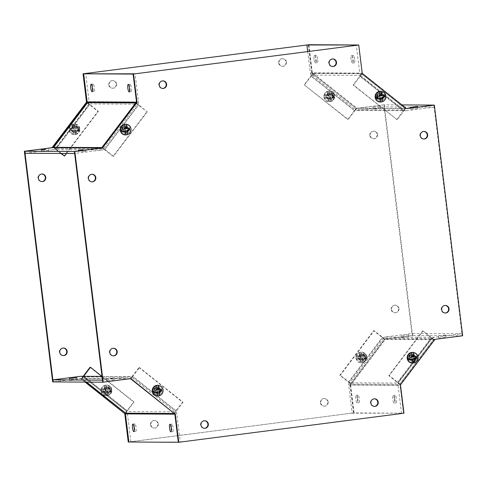 <?xml version="1.0" encoding="UTF-8"?>
<svg xmlns="http://www.w3.org/2000/svg" width="487" height="487" viewBox="0 0 487 487"><rect width="100%" height="100%" fill="white"/><g stroke="black" fill="none" stroke-linecap="round" stroke-linejoin="round"><path stroke-width="0.37" stroke-dasharray="2.44 1.83" d="M120.782 130.139C119.802 124.234 129.292 123.01 129.767 128.982C130.747 134.881 121.257 136.11 120.782 130.139M127.904 129.219A2.709 2.648 -89.7 0 1 125.262 132.269A2.709 2.648 -89.7 0 1 122.651 129.901A2.709 2.648 -89.7 0 1 125.293 126.845A2.709 2.648 -89.7 0 1 127.904 129.219M120.904 129.889A2.709 2.648 90.3 0 0 123.515 132.263A2.709 2.648 90.3 0 0 126.157 129.207A2.709 2.648 90.3 0 0 123.546 126.839A2.709 2.648 90.3 0 0 120.904 129.889M121.549 129.779A1.857 1.814 90.3 0 0 123.57 131.387A1.857 1.814 90.3 0 0 125.141 129.317A1.857 1.814 90.3 0 0 123.12 127.71A1.857 1.814 90.3 0 0 121.549 129.779M124.422 124.465L124.982 128.988L125.445 128.988M125.189 130.686L125.701 134.875M124.982 128.988L122.389 129.426L122.663 131.119L123.083 131.046M129.104 128.367L126.632 128.708M129.53 128.288L129.092 128.288M122.389 129.426L122.827 129.432M123.095 131.119L122.663 131.119M407.729 358.304C406.742 352.399 416.233 351.176 416.714 357.141C417.694 363.046 408.203 364.27 407.729 358.304M414.845 357.385A2.709 2.648 -89.7 0 1 412.203 360.435A2.709 2.648 -89.7 0 1 409.591 358.061A2.709 2.648 -89.7 0 1 412.233 355.011A2.709 2.648 -89.7 0 1 414.845 357.385M407.844 358.055A2.709 2.648 90.3 0 0 410.456 360.423A2.709 2.648 90.3 0 0 413.098 357.373A2.709 2.648 90.3 0 0 410.486 354.999A2.709 2.648 90.3 0 0 407.844 358.055M408.49 357.945A1.857 1.814 90.3 0 0 410.517 359.552A1.857 1.814 90.3 0 0 412.087 357.482A1.857 1.814 90.3 0 0 410.06 355.869A1.857 1.814 90.3 0 0 408.49 357.945M411.369 352.631L411.923 357.154L412.386 357.154M412.13 358.852L412.647 363.04M411.923 357.154L409.336 357.592L409.61 359.284L410.03 359.211M416.044 356.533L413.573 356.868M416.476 356.454L416.032 356.454M409.336 357.592L409.768 357.598M410.042 359.284L409.61 359.284M125.226 132.044A2.429 2.368 -89.7 0 1 122.566 129.785A2.429 2.368 -89.7 0 1 124.946 127.21A2.429 2.368 -89.7 0 1 125.226 132.044M124.782 132.044A2.429 2.368 -89.7 0 1 122.121 129.779A2.429 2.368 -89.7 0 1 124.502 127.21A2.429 2.368 -89.7 0 1 124.782 132.044M44.402 151.518L48.992 151.055L44.402 151.518M81.475 151.725L86.065 151.268L81.475 151.725M75.205 126.955A2.429 2.368 90.3 0 0 75.485 131.788A2.429 2.368 90.3 0 0 77.865 129.213A2.429 2.368 90.3 0 0 75.205 126.955M75.649 126.955A2.429 2.368 90.3 0 0 75.929 131.788A2.429 2.368 90.3 0 0 78.31 129.219A2.429 2.368 90.3 0 0 75.649 126.955M93.108 83.971A3.799 0.816 -97.4 0 0 93.084 83.971A3.799 0.816 -97.4 0 0 92.755 87.788A3.799 0.816 -97.4 0 0 94.034 91.507A3.799 0.816 -97.4 0 0 94.058 91.507A3.799 0.816 -97.4 0 0 94.387 87.69A3.799 0.816 -97.4 0 0 93.108 83.971M130.181 84.184A3.799 0.816 -97.4 0 0 130.157 84.184A3.799 0.816 -97.4 0 0 129.828 88.001A3.799 0.816 -97.4 0 0 131.106 91.714A3.799 0.816 -97.4 0 0 131.131 91.714A3.799 0.816 -97.4 0 0 131.46 87.897A3.799 0.816 -97.4 0 0 130.181 84.184M135.672 102.946L146.904 111.7L138.716 104.839A3.08 0.408 -142.8 0 0 136.08 103.08M101.874 147.573A3.08 0.408 37.2 0 1 104.888 149.466L113.52 156.327L147.348 111.7M102.349 147.579L102.514 147.579A1.029 1.004 90.3 0 1 101.844 147.969L101.82 147.969M60.851 153.472L55.463 149.186A3.08 0.408 37.2 0 1 53.673 147.33A3.08 0.408 37.2 0 1 53.722 147.299M87.502 102.702A3.08 0.408 -142.8 0 0 89.285 104.559L97.917 111.42L64.089 156.047M136.177 102.946L136.342 102.946A1.029 1.004 90.3 0 0 136.543 102.191L136.543 102.191M53.083 147.299L54.666 148.559L55.335 148.565L103.433 148.833L101.85 147.573L113.075 156.327L146.904 111.7M113.52 156.327L113.075 156.327M136.342 102.946L137.924 104.206L137.255 104.206L103.433 148.833L104.096 148.839L102.514 147.579M61.295 153.472L53.753 147.305M53.753 147.299L55.335 148.559L89.164 103.932L87.581 102.672L98.362 111.426L66.463 153.502M97.917 111.42L98.362 111.426M135.678 102.946L137.261 104.206L88.5 103.932L87.295 102.97M104.096 148.839A3.08 3.007 -89.7 0 1 102.093 150.008L74.651 153.551M25.221 153.271L52.663 149.728A3.08 3.007 90.3 0 0 54.666 148.559M88.5 103.932A3.08 3.007 90.3 0 0 89.109 101.655L85.657 73.543M133.097 74.079L135.082 73.823L138.533 101.935A3.08 3.007 -89.7 0 1 137.924 104.206M359.893 357.659A2.429 2.368 90.3 0 0 362.231 359.783A2.429 2.368 90.3 0 0 364.599 357.056A2.429 2.368 90.3 0 0 362.261 354.932A2.429 2.368 90.3 0 0 359.893 357.659M360.337 357.665A2.429 2.368 90.3 0 0 362.675 359.79A2.429 2.368 90.3 0 0 365.043 357.056A2.429 2.368 90.3 0 0 362.705 354.932A2.429 2.368 90.3 0 0 360.337 357.665M394.427 399.261A3.799 0.816 82.6 0 1 394.086 403.023A3.799 0.816 82.6 0 1 392.784 399.255A3.799 0.816 82.6 0 1 393.119 395.493A3.799 0.816 82.6 0 1 394.427 399.261M394.774 398.999A3.799 0.816 -97.4 0 0 396.083 402.767A3.799 0.816 -97.4 0 0 396.418 399.005A3.799 0.816 -97.4 0 0 395.109 395.237A3.799 0.816 -97.4 0 0 394.774 398.999M357.355 399.054A3.799 0.816 82.6 0 1 357.02 402.816A3.799 0.816 82.6 0 1 355.711 399.042A3.799 0.816 82.6 0 1 356.046 395.286A3.799 0.816 82.6 0 1 357.355 399.054M357.702 398.786A3.799 0.816 -97.4 0 0 359.01 402.554A3.799 0.816 -97.4 0 0 359.345 398.798A3.799 0.816 -97.4 0 0 358.036 395.024A3.799 0.816 -97.4 0 0 357.702 398.786M414.023 357.336A2.429 2.368 -89.7 0 1 411.661 360.063A2.429 2.368 -89.7 0 1 409.323 357.939A2.429 2.368 -89.7 0 1 411.685 355.212A2.429 2.368 -89.7 0 1 414.023 357.336M413.579 357.33A2.429 2.368 -89.7 0 1 411.217 360.063A2.429 2.368 -89.7 0 1 408.879 357.939A2.429 2.368 -89.7 0 1 411.241 355.212A2.429 2.368 -89.7 0 1 413.579 357.33M445.629 335.001L438.184 335.939L445.629 335.001M438.525 337.99L445.97 337.053L438.525 337.99M408.556 334.794L401.111 335.732L408.556 334.794M401.452 337.783L408.897 336.846L401.452 337.783M339.829 375.294L340.273 375.3L374.101 330.673L385.333 339.427L351.504 384.048L349.916 382.794L351.504 384.048A3.08 0.408 37.2 0 1 348.461 382.155L339.829 375.294L373.657 330.667L382.283 337.534A3.08 0.408 -142.8 0 0 385.333 339.427L433.424 339.695A3.08 0.408 -142.8 0 0 433.503 339.67A3.08 0.408 -142.8 0 0 431.713 337.808L423.087 330.947L389.259 375.574L397.885 382.435A3.08 0.408 37.2 0 1 399.675 384.298A3.08 0.408 37.2 0 1 399.596 384.322L398.013 383.062L399.596 384.322L350.835 384.048A1.029 1.004 -89.7 0 0 350.634 384.809L400.058 385.089L403.51 413.195L354.086 412.915L350.634 384.809M384.663 339.421L383.08 338.161L383.744 338.161L385.333 339.421L384.663 339.421A1.029 1.004 -89.7 0 1 385.333 339.031L412.775 335.488L462.206 335.768L434.757 339.311A1.029 1.004 90.3 0 0 434.094 339.701L433.424 339.695L431.841 338.435L433.424 339.695L399.596 384.322L400.265 384.328A1.029 1.004 90.3 0 0 400.058 385.089M374.101 330.673L373.657 330.667M400.265 384.328L398.676 383.068L349.916 382.794L340.273 375.3M423.087 330.947L431.841 338.435L383.744 338.161L349.916 382.788L349.252 382.788L350.835 384.048M422.643 330.947L388.815 375.574L398.013 383.062L431.841 338.435L432.511 338.441L434.094 339.701M388.815 375.574L389.259 375.574M349.252 382.788A3.08 3.007 90.3 0 0 348.637 385.065L352.089 413.177L354.086 412.915M352.089 413.177L403.51 413.195L180.293 442.019L128.878 441.995M401.519 413.457L398.068 385.345A3.08 3.007 -89.7 0 1 398.676 383.068M432.511 338.441A3.08 3.007 -89.7 0 1 434.507 337.272L461.956 333.729L462.206 335.768L434.861 339.299A0.828 0.81 90.3 0 0 434.325 339.609L400.235 384.584A0.828 0.81 90.3 0 0 400.071 385.193L403.51 413.201L403.954 413.207M412.775 335.488L412.526 333.449L385.083 336.992A3.08 3.007 90.3 0 0 383.08 338.161M461.956 333.729L412.526 333.449M328.189 401.885A3.799 3.707 -89.7 0 1 324.488 406.152A3.799 3.707 -89.7 0 1 320.836 402.834A3.799 3.707 -89.7 0 1 324.537 398.561A3.799 3.707 -89.7 0 1 328.189 401.885M320.391 402.828A3.799 3.707 90.3 0 0 324.044 406.152A3.799 3.707 90.3 0 0 327.745 401.878A3.799 3.707 90.3 0 0 324.086 398.561A3.799 3.707 90.3 0 0 320.391 402.828M398.975 308.502A3.799 3.707 -89.7 0 1 395.274 312.77A3.799 3.707 -89.7 0 1 391.621 309.452A3.799 3.707 -89.7 0 1 395.316 305.179A3.799 3.707 -89.7 0 1 398.975 308.502M391.177 309.446A3.799 3.707 90.3 0 0 394.829 312.77A3.799 3.707 90.3 0 0 398.53 308.496A3.799 3.707 90.3 0 0 394.872 305.179A3.799 3.707 90.3 0 0 391.177 309.446M365.627 357.02A3.567 3.482 -89.7 0 1 362.151 361.037A3.567 3.482 -89.7 0 1 358.712 357.915A3.567 3.482 -89.7 0 1 362.188 353.897A3.567 3.482 -89.7 0 1 365.627 357.02M358.268 357.908A3.567 3.482 90.3 0 0 361.707 361.031A3.567 3.482 90.3 0 0 365.183 357.02A3.567 3.482 90.3 0 0 361.744 353.897A3.567 3.482 90.3 0 0 358.268 357.908M286.459 62.007A3.799 3.707 -89.7 0 1 282.758 66.281A3.799 3.707 -89.7 0 1 279.106 62.957A3.799 3.707 -89.7 0 1 282.801 58.684A3.799 3.707 -89.7 0 1 286.459 62.007M278.655 62.951A3.799 3.707 90.3 0 0 282.314 66.275A3.799 3.707 90.3 0 0 286.015 62.001A3.799 3.707 90.3 0 0 282.357 58.684A3.799 3.707 90.3 0 0 278.655 62.951M377.608 134.485A3.799 3.707 -89.7 0 1 373.906 138.758A3.799 3.707 -89.7 0 1 370.254 135.435A3.799 3.707 -89.7 0 1 373.949 131.161A3.799 3.707 -89.7 0 1 377.608 134.485M369.81 135.429A3.799 3.707 90.3 0 0 373.462 138.752A3.799 3.707 90.3 0 0 377.163 134.479A3.799 3.707 90.3 0 0 373.505 131.161A3.799 3.707 90.3 0 0 369.81 135.429M333.571 95.951A3.567 3.482 -89.7 0 1 330.095 99.969A3.567 3.482 -89.7 0 1 326.655 96.846A3.567 3.482 -89.7 0 1 330.137 92.828A3.567 3.482 -89.7 0 1 333.571 95.951M326.211 96.84A3.567 3.482 90.3 0 0 329.65 99.963A3.567 3.482 90.3 0 0 333.126 95.951A3.567 3.482 90.3 0 0 329.693 92.828A3.567 3.482 90.3 0 0 326.211 96.84M158.293 423.818A3.799 3.707 -89.7 0 1 154.592 428.085A3.799 3.707 -89.7 0 1 150.94 424.767A3.799 3.707 -89.7 0 1 154.635 420.494A3.799 3.707 -89.7 0 1 158.293 423.818M150.489 424.761A3.799 3.707 90.3 0 0 154.148 428.085A3.799 3.707 90.3 0 0 157.849 423.812A3.799 3.707 90.3 0 0 154.19 420.488A3.799 3.707 90.3 0 0 150.489 424.761M63.267 348.022A3.799 3.707 90.3 0 0 59.341 352.284A3.799 3.707 90.3 0 0 63.219 355.601M110.738 389.923A3.567 3.482 -89.7 0 1 107.262 393.94A3.567 3.482 -89.7 0 1 103.822 390.817A3.567 3.482 -89.7 0 1 107.298 386.806A3.567 3.482 -89.7 0 1 110.738 389.923M103.378 390.817A3.567 3.482 90.3 0 0 106.817 393.94A3.567 3.482 90.3 0 0 110.293 389.923A3.567 3.482 90.3 0 0 106.854 386.8A3.567 3.482 90.3 0 0 103.378 390.817M116.563 83.941A3.799 3.707 -89.7 0 1 112.862 88.208A3.799 3.707 -89.7 0 1 109.204 84.89A3.799 3.707 -89.7 0 1 112.905 80.617A3.799 3.707 -89.7 0 1 116.563 83.941M108.759 84.884A3.799 3.707 90.3 0 0 112.418 88.208A3.799 3.707 90.3 0 0 116.119 83.934A3.799 3.707 90.3 0 0 112.46 80.617A3.799 3.707 90.3 0 0 108.759 84.884M41.9 174.005A3.799 3.707 90.3 0 0 37.974 178.266A3.799 3.707 90.3 0 0 41.858 181.584M78.681 128.86A3.567 3.482 -89.7 0 1 75.205 132.872A3.567 3.482 -89.7 0 1 71.772 129.749A3.567 3.482 -89.7 0 1 75.248 125.737A3.567 3.482 -89.7 0 1 78.681 128.86M71.327 129.749A3.567 3.482 90.3 0 0 74.761 132.872A3.567 3.482 90.3 0 0 78.237 128.854A3.567 3.482 90.3 0 0 74.803 125.731A3.567 3.482 90.3 0 0 71.327 129.749M308.253 44.749L311.686 72.758A0.828 0.81 90.3 0 0 311.997 73.306L355.894 108.211A0.828 0.81 90.3 0 0 356.49 108.376L383.835 104.851L412.154 335.513L384.809 339.043A0.828 0.81 90.3 0 0 384.273 339.354L350.183 384.328A0.828 0.81 90.3 0 0 350.019 384.937L353.459 412.946L128.258 442.019M85.042 382.076L80.617 378.557A0.828 0.81 90.3 0 0 80.02 378.387L52.669 381.918M52.219 147.713A0.828 0.81 -89.7 0 1 52.139 147.725L24.971 151.238M129.073 378.831L81.481 378.563A1.029 1.004 -89.7 0 0 80.739 378.356L53.296 381.899L80.02 378.387M80.617 378.557L85.487 382.082M128.903 441.995L353.459 412.946M353.903 412.952L350.463 384.943L350.019 384.937M350.183 384.328L350.628 384.328L384.718 339.36L384.273 339.354M384.809 339.043L412.154 335.513M412.599 335.513L384.28 104.851L383.835 104.851M384.28 104.851L356.49 108.376M355.894 108.211L311.997 73.306M311.686 72.758L312.137 72.758L308.667 44.749M308.697 44.749L306.877 44.987M81.061 378.557A0.828 0.81 90.3 0 0 80.465 378.393M350.628 384.328A0.828 0.81 90.3 0 0 350.463 384.943M385.254 339.043A0.828 0.81 90.3 0 0 384.718 339.36M356.338 108.211A0.828 0.81 90.3 0 0 356.934 108.382M312.137 72.758A0.828 0.81 90.3 0 0 312.441 73.312M325.176 96.974C325.651 102.946 335.141 101.722 334.161 95.817C333.686 89.845 324.196 91.075 325.176 96.974M329.51 97.035L329.973 97.035L330.521 101.491L329.51 97.035L332.018 96.816L331.878 95.105L329.303 95.33L329.242 91.081L329.766 95.336L329.303 95.33M327.635 95.476L328.098 95.482L327.581 91.294L327.635 95.476L325.115 95.702L325.255 97.412L327.842 97.181L328.859 101.704L328.305 97.181L327.842 97.181M330.521 101.491A5.314 5.193 -89.7 0 1 328.859 101.704M332.298 96.055A2.709 2.648 90.3 0 0 329.687 93.687A2.709 2.648 90.3 0 0 327.045 96.736A2.709 2.648 90.3 0 0 329.656 99.111A2.709 2.648 90.3 0 0 332.298 96.055M328.786 96.749A2.709 2.648 -89.7 0 1 331.428 93.693A2.709 2.648 -89.7 0 1 334.039 96.067A2.709 2.648 -89.7 0 1 331.397 99.117A2.709 2.648 -89.7 0 1 328.786 96.749M329.802 96.639A1.857 1.814 -89.7 0 1 331.373 94.569A1.857 1.814 -89.7 0 1 333.4 96.176A1.857 1.814 -89.7 0 1 331.83 98.246A1.857 1.814 -89.7 0 1 329.802 96.639M327.581 91.294A5.314 5.193 -89.7 0 1 329.242 91.081M328.305 97.181L325.693 97.412L325.547 95.708L328.098 95.482M329.766 95.336L332.317 95.111L332.457 96.816L329.973 97.035M332.018 96.816L332.457 96.816M325.693 97.412L325.255 97.412M325.115 95.702L325.547 95.708M332.317 95.111L331.878 95.105M374.363 398.823A3.799 3.707 90.3 0 0 370.437 403.084A3.799 3.707 90.3 0 0 374.32 406.401M445.142 305.44A3.799 3.707 90.3 0 0 441.222 309.702A3.799 3.707 90.3 0 0 445.1 313.019M415.673 357.275A3.567 3.482 -89.7 0 1 412.197 361.293A3.567 3.482 -89.7 0 1 408.763 358.17A3.567 3.482 -89.7 0 1 412.239 354.152A3.567 3.482 -89.7 0 1 415.673 357.275M408.319 358.164A3.567 3.482 90.3 0 0 411.752 361.287A3.567 3.482 90.3 0 0 415.228 357.275A3.567 3.482 90.3 0 0 411.795 354.152A3.567 3.482 90.3 0 0 408.319 358.164M332.627 58.945A3.799 3.707 90.3 0 0 328.707 63.207A3.799 3.707 90.3 0 0 332.584 66.524M423.781 131.423A3.799 3.707 90.3 0 0 419.855 135.684A3.799 3.707 90.3 0 0 423.733 139.002M383.622 96.207A3.567 3.482 -89.7 0 1 380.146 100.225A3.567 3.482 -89.7 0 1 376.707 97.102A3.567 3.482 -89.7 0 1 380.183 93.084A3.567 3.482 -89.7 0 1 383.622 96.207M376.262 97.096A3.567 3.482 90.3 0 0 379.702 100.219A3.567 3.482 90.3 0 0 383.178 96.207A3.567 3.482 90.3 0 0 379.738 93.084A3.567 3.482 90.3 0 0 376.262 97.096M204.461 420.756A3.799 3.707 90.3 0 0 200.541 425.017A3.799 3.707 90.3 0 0 204.418 428.335M113.313 348.278A3.799 3.707 90.3 0 0 109.392 352.539A3.799 3.707 90.3 0 0 113.27 355.857M160.789 390.178A3.567 3.482 -89.7 0 1 157.307 394.196A3.567 3.482 -89.7 0 1 153.874 391.073A3.567 3.482 -89.7 0 1 157.35 387.062A3.567 3.482 -89.7 0 1 160.789 390.178M153.429 391.073A3.567 3.482 90.3 0 0 156.863 394.196A3.567 3.482 90.3 0 0 160.345 390.178A3.567 3.482 90.3 0 0 156.905 387.055A3.567 3.482 90.3 0 0 153.429 391.073M162.731 80.879A3.799 3.707 90.3 0 0 158.811 85.14A3.799 3.707 90.3 0 0 162.688 88.457M91.946 174.261A3.799 3.707 90.3 0 0 88.025 178.522A3.799 3.707 90.3 0 0 91.903 181.84M128.732 129.116A3.567 3.482 -89.7 0 1 125.256 133.128A3.567 3.482 -89.7 0 1 121.817 130.005A3.567 3.482 -89.7 0 1 125.293 125.993A3.567 3.482 -89.7 0 1 128.732 129.116M121.373 130.005A3.567 3.482 90.3 0 0 124.812 133.128A3.567 3.482 90.3 0 0 128.288 129.11A3.567 3.482 90.3 0 0 124.849 125.987A3.567 3.482 90.3 0 0 121.373 130.005M361.75 73.111L361.738 73.013A0.828 0.81 90.3 0 0 362.042 73.561L405.939 108.467A0.828 0.81 90.3 0 0 406.535 108.631L406.432 108.644A1.029 1.004 90.3 0 1 405.695 108.437L405.026 108.431L403.796 110.056L405.026 108.431L356.928 108.157A3.08 0.53 -51.5 0 0 354.414 110.592L347.718 119.431L304.156 84.793L310.858 75.954A3.08 0.53 128.5 0 1 313.372 73.525L361.464 73.793A3.08 0.53 128.5 0 1 361.537 73.817A3.08 0.53 128.5 0 1 360.289 76.234L353.586 85.073L397.142 119.711L403.845 110.872A3.08 0.53 -51.5 0 0 405.099 108.455A3.08 0.53 -51.5 0 0 405.026 108.431L361.464 73.793L362.133 73.799A1.029 1.004 90.3 0 1 361.75 73.111L312.319 72.837L308.868 44.725M401.921 104.918L384.45 104.821L357.008 108.364A1.029 1.004 -89.7 0 1 356.265 108.157L356.934 108.163L355.699 109.782L355.035 109.782A3.08 3.007 90.3 0 0 357.257 110.403L384.7 106.86L434.13 107.14L433.88 105.107L462.206 335.768L462.65 335.768M130.37 378.661A0.828 0.81 90.3 0 0 130.066 378.642L102.72 382.173L102.477 380.14L129.919 376.597A3.08 3.007 -89.7 0 1 132.141 377.218L131.472 377.212L130.242 378.837L131.472 377.212L83.38 376.944L82.151 378.569A3.08 0.53 128.5 0 1 82.078 378.545A3.08 0.53 128.5 0 1 83.198 376.305M377.285 97.059A2.429 2.368 -89.7 0 1 379.653 94.326A2.429 2.368 -89.7 0 1 381.991 96.45A2.429 2.368 -89.7 0 1 379.623 99.184A2.429 2.368 -89.7 0 1 377.285 97.059M376.841 97.053A2.429 2.368 -89.7 0 1 379.209 94.326A2.429 2.368 -89.7 0 1 381.546 96.45A2.429 2.368 -89.7 0 1 379.178 99.178A2.429 2.368 -89.7 0 1 376.841 97.053M313.975 59.171A3.799 0.816 82.6 0 1 314.31 55.408A3.799 0.816 82.6 0 1 315.619 59.183A3.799 0.816 82.6 0 1 315.284 62.945A3.799 0.816 82.6 0 1 313.975 59.171M317.609 58.927A3.799 0.816 -97.4 0 0 316.3 55.153A3.799 0.816 -97.4 0 0 315.966 58.915A3.799 0.816 -97.4 0 0 317.274 62.683A3.799 0.816 -97.4 0 0 317.609 58.927M351.048 59.384A3.799 0.816 82.6 0 1 351.383 55.621A3.799 0.816 82.6 0 1 352.691 59.39A3.799 0.816 82.6 0 1 352.357 63.152A3.799 0.816 82.6 0 1 351.048 59.384M354.682 59.134A3.799 0.816 -97.4 0 0 353.373 55.366A3.799 0.816 -97.4 0 0 353.038 59.128A3.799 0.816 -97.4 0 0 354.347 62.896A3.799 0.816 -97.4 0 0 354.682 59.134M332.56 96.17A2.429 2.368 90.3 0 0 330.223 94.046A2.429 2.368 90.3 0 0 327.861 96.779A2.429 2.368 90.3 0 0 330.198 98.904A2.429 2.368 90.3 0 0 332.56 96.17M333.005 96.176A2.429 2.368 90.3 0 0 330.667 94.052A2.429 2.368 90.3 0 0 328.305 96.779A2.429 2.368 90.3 0 0 330.643 98.904A2.429 2.368 90.3 0 0 333.005 96.176M380.731 108.205L373.286 109.143L380.731 108.205M373.127 107.116L380.572 106.178L373.127 107.116M417.803 108.412L410.358 109.35L417.803 108.412M312.703 73.519L311.473 75.138L312.137 75.144L313.366 73.519L312.703 73.519A1.029 1.004 -89.7 0 1 312.319 72.837M396.698 119.711L403.82 110.062L355.699 109.782L356.928 108.157L313.372 73.525L312.143 75.144L360.234 75.418L361.464 73.793L353.142 85.073L397.142 119.711M353.586 85.073L353.142 85.073M405.695 108.437L404.46 110.062L403.796 110.056L360.234 75.418L360.897 75.418L362.133 73.799M304.6 84.799L312.143 75.144L355.699 109.782L348.162 119.431L304.156 84.793M347.718 119.431L348.162 119.431M355.035 109.782L356.265 108.157M360.897 75.418A3.08 3.007 -89.7 0 1 359.759 73.373L356.307 45.261M307.687 51.537L310.329 73.093A3.08 3.007 90.3 0 0 311.473 75.138M384.7 106.86L384.45 104.821M434.13 107.14L406.682 110.683A3.08 3.007 -89.7 0 1 404.46 110.062M357.233 358.042C357.708 364.014 367.198 362.791 366.218 356.886C365.743 350.914 356.253 352.144 357.233 358.042M361.567 358.103L362.03 358.103L362.578 362.559L361.567 358.103L364.069 357.884L363.935 356.174L361.354 356.399L361.299 352.15L361.823 356.405L361.354 356.399M359.686 356.545L360.155 356.551L359.637 352.363L359.686 356.545L357.172 356.77L357.312 358.481L359.899 358.249L360.916 362.772L360.362 358.249L359.899 358.249M362.578 362.559A5.314 5.193 -89.7 0 1 360.916 362.772M364.349 357.123A2.709 2.648 90.3 0 0 361.738 354.755A2.709 2.648 90.3 0 0 359.096 357.805A2.709 2.648 90.3 0 0 361.707 360.179A2.709 2.648 90.3 0 0 364.349 357.123M360.843 357.811A2.709 2.648 -89.7 0 1 363.485 354.761A2.709 2.648 -89.7 0 1 366.096 357.135A2.709 2.648 -89.7 0 1 363.454 360.185A2.709 2.648 -89.7 0 1 360.843 357.811M361.859 357.708A1.857 1.814 -89.7 0 1 363.43 355.638A1.857 1.814 -89.7 0 1 365.451 357.245A1.857 1.814 -89.7 0 1 363.88 359.315A1.857 1.814 -89.7 0 1 361.859 357.708M359.637 352.363A5.314 5.193 -89.7 0 1 361.299 352.15M360.362 358.249L357.744 358.481L357.604 356.776L360.155 356.551M361.823 356.405L364.367 356.18L364.513 357.884L362.03 358.103M364.069 357.884L364.513 357.884M357.744 358.481L357.312 358.481M357.172 356.77L357.604 356.776M364.367 356.18L363.935 356.174M375.672 97.236C374.692 91.331 384.182 90.107 384.657 96.073C385.637 101.978 376.147 103.201 375.672 97.236M382.788 96.316A2.709 2.648 -89.7 0 1 380.146 99.366A2.709 2.648 -89.7 0 1 377.535 96.992A2.709 2.648 -89.7 0 1 380.177 93.942A2.709 2.648 -89.7 0 1 382.788 96.316M375.794 96.986A2.709 2.648 90.3 0 0 378.405 99.354A2.709 2.648 90.3 0 0 381.047 96.304A2.709 2.648 90.3 0 0 378.436 93.93A2.709 2.648 90.3 0 0 375.794 96.986M376.433 96.876A1.857 1.814 90.3 0 0 378.46 98.484A1.857 1.814 90.3 0 0 380.03 96.414A1.857 1.814 90.3 0 0 378.009 94.801A1.857 1.814 90.3 0 0 376.433 96.876M379.312 91.562L379.866 96.085L380.335 96.085M380.079 97.784L380.591 101.972M379.866 96.085L377.279 96.523L377.553 98.216L377.973 98.143M383.993 95.464L381.522 95.805M384.42 95.385L383.975 95.385M377.279 96.523L377.717 96.529M377.985 98.216L377.553 98.216M159.316 390.221A2.429 2.368 -89.7 0 1 156.954 392.948A2.429 2.368 -89.7 0 1 154.616 390.824A2.429 2.368 -89.7 0 1 156.978 388.096A2.429 2.368 -89.7 0 1 159.316 390.221M158.872 390.215A2.429 2.368 -89.7 0 1 156.51 392.948A2.429 2.368 -89.7 0 1 154.172 390.824A2.429 2.368 -89.7 0 1 156.534 388.096A2.429 2.368 -89.7 0 1 158.872 390.215M134.485 427.604A3.799 0.816 -97.4 0 0 135.794 431.379A3.799 0.816 -97.4 0 0 136.129 427.616A3.799 0.816 -97.4 0 0 134.82 423.848A3.799 0.816 -97.4 0 0 134.485 427.604M171.558 427.817A3.799 0.816 -97.4 0 0 172.867 431.585A3.799 0.816 -97.4 0 0 173.202 427.823A3.799 0.816 -97.4 0 0 171.893 424.055A3.799 0.816 -97.4 0 0 171.558 427.817M105.186 390.55A2.429 2.368 90.3 0 0 107.524 392.668A2.429 2.368 90.3 0 0 109.885 389.941A2.429 2.368 90.3 0 0 107.548 387.816A2.429 2.368 90.3 0 0 105.186 390.55M105.63 390.55A2.429 2.368 90.3 0 0 107.968 392.674A2.429 2.368 90.3 0 0 110.33 389.941A2.429 2.368 90.3 0 0 107.998 387.816A2.429 2.368 90.3 0 0 105.63 390.55M76.976 379.671L69.531 380.609L76.976 379.671M106.446 378.795L113.891 377.857L106.446 378.795M114.049 379.884L106.604 380.822L114.049 379.884M83.648 376.305L82.151 378.569L86.576 382.088M125.275 412.897L126.273 411.576L175.04 411.85L173.804 413.475L175.04 411.85L131.478 377.218L139.014 367.563L139.459 367.569L132.756 376.408A3.08 0.53 128.5 0 1 130.266 378.837M174.109 413.353A3.08 0.53 -51.5 0 0 176.318 411.04L183.021 402.201L139.459 367.569M174.261 413.481L174.474 413.481A1.029 1.004 90.3 0 1 174.851 414.163L174.845 414.163M81.481 378.563L82.711 376.938L83.38 376.944L126.918 411.57L134.035 401.927L133.59 401.921L126.888 410.766A3.08 0.53 -51.5 0 0 125.597 413.116M130.699 378.837L130.912 378.843A1.029 1.004 90.3 0 0 130.169 378.636L102.751 382.173M174.474 413.481L175.704 411.856L175.04 411.85L182.576 402.201L139.014 367.563M183.021 402.201L182.576 402.201M83.38 376.944L126.943 411.582L125.713 413.201L126.918 411.57M90.028 367.289L133.59 401.921M130.912 378.843L132.141 377.218M175.704 411.856A3.08 3.007 -89.7 0 1 176.842 413.907L180.293 442.019M130.869 441.739L127.417 413.627A3.08 3.007 90.3 0 0 126.273 411.576M101.947 376.408L134.035 401.927M82.711 376.938A3.08 3.007 90.3 0 0 80.885 376.293M152.839 391.207C151.859 385.302 161.349 384.079 161.824 390.044C162.804 395.949 153.314 397.179 152.839 391.207M159.955 390.288A2.709 2.648 -89.7 0 1 157.313 393.338A2.709 2.648 -89.7 0 1 154.702 390.964A2.709 2.648 -89.7 0 1 157.344 387.914A2.709 2.648 -89.7 0 1 159.955 390.288M152.961 390.958A2.709 2.648 90.3 0 0 155.572 393.332A2.709 2.648 90.3 0 0 158.214 390.276A2.709 2.648 90.3 0 0 155.603 387.908A2.709 2.648 90.3 0 0 152.961 390.958M153.6 390.848A1.857 1.814 90.3 0 0 155.627 392.455A1.857 1.814 90.3 0 0 157.198 390.385A1.857 1.814 90.3 0 0 155.17 388.778A1.857 1.814 90.3 0 0 153.6 390.848M156.479 385.534L157.033 390.057L157.496 390.057M157.246 391.755L157.758 395.943M157.033 390.057L154.446 390.495L154.72 392.187L155.14 392.114M161.154 389.436L158.683 389.777M161.587 389.357L161.142 389.357M154.446 390.495L154.878 390.501M155.152 392.187L154.72 392.187M102.343 390.951C102.818 396.917 112.308 395.694 111.328 389.789C110.853 383.823 101.363 385.047 102.343 390.951M106.677 391.006L107.14 391.006L107.688 395.462L106.677 391.006L109.185 390.787L109.045 389.083L106.47 389.302L106.41 385.053L106.933 389.308L106.47 389.302M104.802 389.454L105.265 389.454L104.748 385.266L104.802 389.454L102.282 389.679L102.422 391.384L105.009 391.152L106.026 395.681L105.472 391.152L105.009 391.152M107.688 395.462A5.314 5.193 -89.7 0 1 106.026 395.681M109.465 390.032A2.709 2.648 90.3 0 0 106.854 387.658A2.709 2.648 90.3 0 0 104.212 390.708A2.709 2.648 90.3 0 0 106.823 393.082A2.709 2.648 90.3 0 0 109.465 390.032M105.953 390.72A2.709 2.648 -89.7 0 1 108.595 387.664A2.709 2.648 -89.7 0 1 111.206 390.038A2.709 2.648 -89.7 0 1 108.564 393.088A2.709 2.648 -89.7 0 1 105.953 390.72M106.97 390.611A1.857 1.814 -89.7 0 1 108.54 388.541A1.857 1.814 -89.7 0 1 110.567 390.148A1.857 1.814 -89.7 0 1 108.991 392.224A1.857 1.814 -89.7 0 1 106.97 390.611M104.748 385.266A5.314 5.193 -89.7 0 1 106.41 385.053M105.472 391.152L102.86 391.384L102.714 389.679L105.265 389.454M106.933 389.308L109.478 389.083L109.624 390.787L107.14 391.006M109.185 390.787L109.624 390.787M102.86 391.384L102.422 391.384M102.282 389.679L102.714 389.679M109.478 389.083L109.045 389.083M79.271 128.72C78.797 122.754 69.306 123.978 70.286 129.883C70.767 135.849 80.258 134.625 79.271 128.72M72.776 128.653L73.239 128.653L72.697 124.197L72.776 128.653L70.317 128.872L70.463 130.577L72.989 130.352L73.975 134.613L73.452 130.358L72.989 130.352M74.657 130.206L75.12 130.212L75.631 134.394L74.657 130.206L77.238 129.98L77.086 128.276L74.444 128.507L74.353 123.984L74.907 128.507L74.444 128.507M72.697 124.197A5.314 5.193 -89.7 0 1 74.353 123.984M72.155 129.639A2.709 2.648 90.3 0 0 74.767 132.014A2.709 2.648 90.3 0 0 77.409 128.964A2.709 2.648 90.3 0 0 74.797 126.59A2.709 2.648 90.3 0 0 72.155 129.639M79.156 128.97A2.709 2.648 -89.7 0 1 76.514 132.026A2.709 2.648 -89.7 0 1 73.902 129.652A2.709 2.648 -89.7 0 1 76.544 126.602A2.709 2.648 -89.7 0 1 79.156 128.97M78.51 129.079A1.857 1.814 -89.7 0 1 76.94 131.155A1.857 1.814 -89.7 0 1 74.913 129.542A1.857 1.814 -89.7 0 1 76.483 127.472A1.857 1.814 -89.7 0 1 78.51 129.079M75.631 134.394A5.314 5.193 -89.7 0 1 73.975 134.613M74.907 128.507L77.524 128.276L77.664 129.986L75.12 130.212M73.452 130.358L70.901 130.583L70.761 128.872L73.239 128.653M70.317 128.872L70.761 128.872M77.524 128.276L77.086 128.276M77.238 129.98L77.664 129.986M70.901 130.583L70.463 130.577M125.457 124.209A5.351 5.223 -89.7 0 1 130.613 128.891A5.351 5.223 -89.7 0 1 125.396 134.911M125.829 124.209A5.351 5.223 -89.7 0 1 130.985 128.891A5.351 5.223 -89.7 0 1 125.768 134.917M412.404 352.369A5.351 5.223 -89.7 0 1 417.56 357.056A5.351 5.223 -89.7 0 1 412.343 363.077M412.775 352.375A5.351 5.223 -89.7 0 1 417.931 357.056A5.351 5.223 -89.7 0 1 412.714 363.077M104.888 149.466L138.716 104.839M89.285 104.559L55.463 149.186M138.271 104.839L104.443 149.466M102.093 150.008L52.663 149.728M55.908 149.192L89.736 104.565M89.109 101.655L138.533 101.935M348.461 382.155L382.283 337.534M431.713 337.808L397.885 382.435M434.757 339.311L385.333 339.031M382.727 337.534L348.905 382.161M348.637 385.065L398.068 385.345M397.441 382.435L431.269 337.808M434.507 337.272L385.083 336.992M324.33 97.065A5.351 5.223 90.3 0 0 329.486 101.746A5.351 5.223 90.3 0 0 334.703 95.726A5.351 5.223 90.3 0 0 329.547 91.045A5.351 5.223 90.3 0 0 324.33 97.065M323.958 97.065A5.351 5.223 90.3 0 0 329.115 101.746A5.351 5.223 90.3 0 0 334.332 95.726A5.351 5.223 90.3 0 0 329.175 91.039A5.351 5.223 90.3 0 0 323.958 97.065M326.034 97.339L328.08 99.123M329.742 98.91L331.263 96.876M331.038 95.178L329.096 93.656M327.434 93.869L325.973 95.622M130.51 378.649L130.066 378.642M400.515 385.199L400.071 385.193M434.769 339.616L434.325 339.609M400.235 384.584L400.679 384.584M434.861 339.299L435.305 339.299M362.486 73.567L362.042 73.561M405.939 108.467L406.383 108.467M361.738 73.013L362.182 73.013M360.289 76.234L403.845 110.872M354.414 110.592L310.858 75.954M357.008 108.364L406.876 108.644M403.4 110.866L359.844 76.234M359.759 73.373L310.329 73.093M311.303 75.96L354.859 110.592M357.257 110.403L406.682 110.683M356.387 358.134A5.351 5.223 90.3 0 0 361.543 362.815A5.351 5.223 90.3 0 0 366.754 356.794A5.351 5.223 90.3 0 0 361.604 352.113A5.351 5.223 90.3 0 0 356.387 358.134M356.015 358.134A5.351 5.223 90.3 0 0 361.171 362.815A5.351 5.223 90.3 0 0 366.382 356.794A5.351 5.223 90.3 0 0 361.232 352.107A5.351 5.223 90.3 0 0 356.015 358.134M358.091 358.408L360.137 360.191M361.798 359.978L363.32 357.945M363.089 356.247L361.153 354.725M359.491 354.938L358.03 356.691M380.347 91.3A5.351 5.223 -89.7 0 1 385.503 95.988A5.351 5.223 -89.7 0 1 380.286 102.008M380.718 91.306A5.351 5.223 -89.7 0 1 385.874 95.988A5.351 5.223 -89.7 0 1 380.657 102.008M176.318 411.04L132.756 376.408M83.332 376.128L126.888 410.766M80.739 378.356L130.619 378.636M132.312 376.402L175.874 411.04M176.842 413.907L127.417 413.627M127.332 410.766L84.001 376.311M102.014 376.439L129.919 376.597M157.514 385.278A5.351 5.223 -89.7 0 1 162.67 389.959A5.351 5.223 -89.7 0 1 157.453 395.98M157.885 385.278A5.351 5.223 -89.7 0 1 163.042 389.959A5.351 5.223 -89.7 0 1 157.825 395.986M101.497 391.037A5.351 5.223 90.3 0 0 106.653 395.718A5.351 5.223 90.3 0 0 111.864 389.697A5.351 5.223 90.3 0 0 106.714 385.016A5.351 5.223 90.3 0 0 101.497 391.037M101.126 391.037A5.351 5.223 90.3 0 0 106.282 395.718A5.351 5.223 90.3 0 0 111.499 389.697A5.351 5.223 90.3 0 0 106.343 385.016A5.351 5.223 90.3 0 0 101.126 391.037M103.201 391.311L105.247 393.1M106.909 392.881L108.431 390.848M108.199 389.15L106.263 387.628M104.602 387.841L103.141 389.6M79.813 128.629A5.351 5.223 90.3 0 0 74.657 123.948A5.351 5.223 90.3 0 0 69.44 129.968A5.351 5.223 90.3 0 0 74.596 134.655A5.351 5.223 90.3 0 0 79.813 128.629M79.442 128.629A5.351 5.223 90.3 0 0 74.286 123.948A5.351 5.223 90.3 0 0 69.069 129.968A5.351 5.223 90.3 0 0 74.225 134.649A5.351 5.223 90.3 0 0 79.442 128.629M76.252 128.349L74.207 126.559M72.545 126.772L71.023 128.805M71.254 130.504L73.19 132.032M74.852 131.813L76.313 130.059M125.262 132.269L123.515 132.263M125.293 126.845L123.546 126.839M412.203 360.435L410.456 360.423M412.233 355.011L410.486 354.999M124.471 132.062L124.915 132.068M41.206 149.941L41.456 151.981M78.279 150.154L78.529 152.194M75.929 131.788L75.485 131.788M91.093 84.233L93.084 83.971M128.166 84.44L130.157 84.184M124.502 127.21L124.946 127.21M48.743 149.016L48.992 151.055M85.815 149.229L86.065 151.268M75.96 126.937L75.515 126.93M92.067 91.763L94.058 91.507M129.14 91.97L131.131 91.714M89.139 103.944L55.311 148.572M362.675 359.79L362.231 359.783M396.083 402.767L394.086 403.023M359.01 402.554L357.02 402.816M411.217 360.063L411.661 360.063M445.97 337.053L445.721 335.013M408.897 336.846L408.648 334.806M433.503 339.67L399.675 384.298M362.705 354.932L362.261 354.932M395.109 395.237L393.119 395.493M358.036 395.024L356.046 395.286M411.241 355.212L411.685 355.212M438.434 337.978L438.184 335.939M401.361 337.771L401.111 335.732M431.866 338.428L398.037 383.056M324.044 406.152L324.488 406.152M394.829 312.77L395.274 312.77M361.707 361.031L362.151 361.037M282.314 66.275L282.758 66.281M373.462 138.752L373.906 138.758M329.65 99.963L330.095 99.969M154.148 428.085L154.592 428.085M63 355.607L63.444 355.607M106.817 393.94L107.262 393.94M112.418 88.208L112.862 88.208M41.632 181.59L42.077 181.59M74.761 132.872L75.205 132.872M324.086 398.561L324.537 398.561M394.872 305.179L395.316 305.179M361.744 353.897L362.188 353.897M282.357 58.684L282.801 58.684M373.505 131.161L373.949 131.161M329.693 92.828L330.137 92.828M154.19 420.488L154.635 420.494M63.042 348.01L63.487 348.016M106.854 386.8L107.298 386.806M112.46 80.617L112.905 80.617M41.675 173.999L42.119 173.999M74.803 125.731L75.248 125.737M80.568 378.381L80.124 378.381M356.825 108.388L356.381 108.388M329.486 101.746C332.998 101.333 334.746 99.33 334.715 95.726C334.143 92.853 332.42 91.294 329.547 91.045L329.175 91.039C325.633 91.459 323.873 93.461 323.898 97.053C324.47 99.926 326.211 101.491 329.115 101.746L329.486 101.746M329.687 93.687L331.428 93.693M329.656 99.111L331.397 99.117M374.095 406.408L374.54 406.408M444.881 313.025L445.325 313.025M411.752 361.287L412.197 361.293M332.365 66.53L332.81 66.536M423.513 139.008L423.958 139.008M379.702 100.219L380.146 100.225M204.199 428.341L204.643 428.341M113.051 355.863L113.495 355.863M156.863 394.196L157.307 394.196M162.463 88.464L162.914 88.464M91.684 181.846L92.128 181.846M124.812 133.128L125.256 133.128M374.138 398.816L374.582 398.816M444.923 305.434L445.368 305.434M411.795 354.152L412.239 354.152M332.408 58.939L332.852 58.939M423.556 131.417L424 131.417M379.738 93.084L380.183 93.084M204.242 420.744L204.686 420.75M113.094 348.266L113.538 348.272M156.905 387.055L157.35 387.062M162.512 80.872L162.956 80.872M91.726 174.255L92.171 174.255M124.849 125.987L125.293 125.993M379.209 94.326L379.653 94.326M316.3 55.153L314.31 55.408M353.373 55.366L351.383 55.621M330.667 94.052L330.223 94.046M373.036 107.103L373.286 109.143M410.103 107.31L410.358 109.35M361.537 73.817L405.099 108.455M356.874 108.37L406.304 108.65M379.178 99.178L379.623 99.184M317.274 62.683L315.284 62.945M354.347 62.896L352.357 63.152M330.643 98.904L330.198 98.904M356.861 110.427L406.292 110.707M380.572 106.178L380.822 108.217M417.645 106.385L417.895 108.424M360.258 75.424L403.82 110.062M361.543 362.815C365.055 362.401 366.796 360.392 366.772 356.794C366.2 353.921 364.477 352.363 361.604 352.113L361.232 352.107C357.683 352.527 355.924 354.53 355.954 358.122C356.527 360.995 358.268 362.559 361.171 362.815L361.543 362.815M361.738 354.755L363.485 354.761M361.707 360.179L363.454 360.185M380.146 99.366L378.405 99.354M380.177 93.942L378.436 93.93M156.51 392.948L156.954 392.948M133.803 431.634L135.794 431.379M170.876 431.841L172.867 431.585M107.968 392.674L107.524 392.668M69.531 380.609L69.282 378.569M106.604 380.822L106.355 378.783M82.078 378.545L86.534 382.082M80.872 378.344L130.303 378.624M156.534 388.096L156.978 388.096M132.829 424.104L134.82 423.848M169.902 424.311L171.893 424.055M107.998 387.816L107.548 387.816M102.014 376.408L130.315 376.573M77.068 379.683L76.818 377.644M114.141 379.897L113.891 377.857M157.313 393.338L155.572 393.332M157.344 387.914L155.603 387.908M106.653 395.718C110.165 395.304 111.907 393.301 111.882 389.703C111.31 386.83 109.587 385.266 106.714 385.016L106.343 385.016C102.794 385.43 101.04 387.439 101.065 391.024C101.637 393.904 103.378 395.462 106.282 395.718L106.653 395.718M106.854 387.658L108.595 387.664M106.823 393.082L108.564 393.088M79.825 128.635C79.253 125.762 77.53 124.197 74.657 123.948L74.286 123.948C70.743 124.362 68.984 126.37 69.008 129.962C69.58 132.835 71.321 134.394 74.225 134.649L74.596 134.655C78.109 134.235 79.856 132.233 79.825 128.635M74.767 132.014L76.514 132.026M74.797 126.59L76.544 126.602"/><path stroke-width="0.73" d="M127.095 128.708L126.632 128.708L126.084 124.252L127.095 128.708L129.53 128.288L129.798 129.98L127.302 130.413L127.363 134.662L126.839 130.406L127.302 130.413M127.363 134.662A5.314 5.193 90.3 0 1 125.701 134.875L125.652 130.693L123.095 131.119L122.827 129.432L125.445 128.988L124.422 124.465A5.314 5.193 90.3 0 1 126.084 124.252M125.652 130.693L123.083 131.046M126.839 130.406L129.365 129.974L129.104 128.367M129.365 129.974L129.798 129.98M414.035 356.874L413.573 356.868L413.025 352.411L414.035 356.874L416.476 356.454L416.744 358.146L414.248 358.572L414.303 362.827L413.786 358.572L414.248 358.572M414.303 362.827A5.314 5.193 90.3 0 1 412.647 363.04L412.599 358.852L410.042 359.284L409.768 357.598L412.386 357.154L411.369 352.631A5.314 5.193 90.3 0 1 413.025 352.411M412.599 358.852L410.03 359.211M413.786 358.572L416.306 358.14L416.044 356.533M416.306 358.14L416.744 358.146M45.796 149.485L41.206 149.941L45.796 149.485M82.869 149.698L78.279 150.154L82.869 149.698M92.043 91.763A3.799 0.816 82.6 0 1 90.765 88.044A3.799 0.816 82.6 0 1 91.093 84.233A3.799 0.816 82.6 0 1 91.118 84.227A3.799 0.816 82.6 0 1 92.396 87.946A3.799 0.816 82.6 0 1 92.067 91.763A3.799 0.816 82.6 0 1 92.043 91.763M129.116 91.97A3.799 0.816 82.6 0 1 127.838 88.257A3.799 0.816 82.6 0 1 128.166 84.44A3.799 0.816 82.6 0 1 128.191 84.44A3.799 0.816 82.6 0 1 129.469 88.153A3.799 0.816 82.6 0 1 129.14 91.97A3.799 0.816 82.6 0 1 129.116 91.97M53.722 147.299A3.08 0.408 37.2 0 1 53.753 147.299L101.844 147.573A3.08 0.408 37.2 0 1 101.874 147.573M136.08 103.08A3.08 0.408 -142.8 0 0 135.672 102.946L87.581 102.672A3.08 0.408 -142.8 0 0 87.502 102.702L53.692 147.299M53.753 147.305L53.083 147.299A1.029 1.004 -89.7 0 1 52.413 147.689L24.971 151.232L74.401 151.512L101.844 147.969M136.177 102.946L135.672 102.946L101.844 147.573L102.349 147.579M53.753 147.299L87.581 102.672L86.911 102.672A1.029 1.004 -89.7 0 0 87.118 101.911L136.543 102.191L133.091 74.079L83.667 73.799L87.118 101.911M61.295 153.472L64.534 156.053L60.851 153.472M87.295 102.97L86.911 102.672M24.794 151.256L53.12 381.918L52.669 381.918L24.35 151.256L24.971 151.238L25.221 153.271L74.651 153.551L74.401 151.512L101.746 147.981A0.828 0.81 90.3 0 0 102.282 147.664L136.372 102.696A0.828 0.81 90.3 0 0 136.537 102.081L133.097 74.073L358.742 45.005L133.097 74.073M66.463 153.502L64.534 156.053M135.057 73.823L83.667 73.799M67.145 351.34A3.799 3.707 -89.7 0 1 63.444 355.607A3.799 3.707 -89.7 0 1 59.785 352.29A3.799 3.707 -89.7 0 1 63.487 348.016A3.799 3.707 -89.7 0 1 67.145 351.34M63.219 355.601A3.799 3.707 90.3 0 0 66.701 351.334A3.799 3.707 90.3 0 0 63.267 348.022M45.778 177.323A3.799 3.707 -89.7 0 1 42.077 181.59A3.799 3.707 -89.7 0 1 38.418 178.272A3.799 3.707 -89.7 0 1 42.119 173.999A3.799 3.707 -89.7 0 1 45.778 177.323M41.858 181.584A3.799 3.707 90.3 0 0 45.334 177.317A3.799 3.707 90.3 0 0 41.9 174.005M24.35 151.256L51.695 147.725A0.828 0.81 90.3 0 0 52.231 147.409L86.321 102.44A0.828 0.81 90.3 0 0 86.485 101.826L83.046 73.817L308.667 44.749M124.818 414.011L125.262 414.011L128.702 442.019L128.258 442.019L124.818 414.011A0.828 0.81 90.3 0 0 124.514 413.457L85.042 382.076M86.321 102.44L86.765 102.44L52.675 147.415A0.828 0.81 -89.7 0 1 52.219 147.713M53.12 381.918L102.727 382.179L74.401 151.512L74.846 151.512L103.165 382.173L102.751 382.173M85.487 382.082L124.514 413.457M307.687 51.537L306.877 44.981L308.868 44.725L358.298 45.005L306.877 44.981L83.046 73.817M83.49 73.823L86.93 101.832L86.485 101.826M86.765 102.44A0.828 0.81 90.3 0 0 86.93 101.832M125.262 414.011A0.828 0.81 90.3 0 0 124.958 413.463M378.241 402.14A3.799 3.707 -89.7 0 1 374.54 406.408A3.799 3.707 -89.7 0 1 370.881 403.09A3.799 3.707 -89.7 0 1 374.582 398.816A3.799 3.707 -89.7 0 1 378.241 402.14M374.32 406.401A3.799 3.707 90.3 0 0 377.796 402.134A3.799 3.707 90.3 0 0 374.363 398.823M449.026 308.758A3.799 3.707 -89.7 0 1 445.325 313.025A3.799 3.707 -89.7 0 1 441.666 309.708A3.799 3.707 -89.7 0 1 445.368 305.434A3.799 3.707 -89.7 0 1 449.026 308.758M445.1 313.019A3.799 3.707 90.3 0 0 448.582 308.752A3.799 3.707 90.3 0 0 445.142 305.44M336.511 62.263A3.799 3.707 -89.7 0 1 332.81 66.536A3.799 3.707 -89.7 0 1 329.151 63.213A3.799 3.707 -89.7 0 1 332.852 58.939A3.799 3.707 -89.7 0 1 336.511 62.263M332.584 66.524A3.799 3.707 90.3 0 0 336.06 62.257A3.799 3.707 90.3 0 0 332.627 58.945M427.659 134.741A3.799 3.707 -89.7 0 1 423.958 139.008A3.799 3.707 -89.7 0 1 420.299 135.69A3.799 3.707 -89.7 0 1 424 131.417A3.799 3.707 -89.7 0 1 427.659 134.741M423.733 139.002A3.799 3.707 90.3 0 0 427.215 134.735A3.799 3.707 90.3 0 0 423.781 131.423M208.345 424.074A3.799 3.707 -89.7 0 1 204.643 428.341A3.799 3.707 -89.7 0 1 200.985 425.023A3.799 3.707 -89.7 0 1 204.686 420.75A3.799 3.707 -89.7 0 1 208.345 424.074M204.418 428.335A3.799 3.707 90.3 0 0 207.894 424.067A3.799 3.707 90.3 0 0 204.461 420.756M117.19 351.596A3.799 3.707 -89.7 0 1 113.495 355.863A3.799 3.707 -89.7 0 1 109.837 352.545A3.799 3.707 -89.7 0 1 113.538 348.272A3.799 3.707 -89.7 0 1 117.19 351.596M113.27 355.857A3.799 3.707 90.3 0 0 116.746 351.59A3.799 3.707 90.3 0 0 113.313 348.278M166.609 84.196A3.799 3.707 -89.7 0 1 162.914 88.464A3.799 3.707 -89.7 0 1 159.255 85.146A3.799 3.707 -89.7 0 1 162.956 80.872A3.799 3.707 -89.7 0 1 166.609 84.196M162.688 88.457A3.799 3.707 90.3 0 0 166.164 84.19A3.799 3.707 90.3 0 0 162.731 80.879M95.823 177.578A3.799 3.707 -89.7 0 1 92.128 181.846A3.799 3.707 -89.7 0 1 88.47 178.528A3.799 3.707 -89.7 0 1 92.171 174.255A3.799 3.707 -89.7 0 1 95.823 177.578M91.903 181.84A3.799 3.707 90.3 0 0 95.379 177.572A3.799 3.707 90.3 0 0 91.946 174.261M178.747 442.275L178.303 442.275L174.863 414.267L175.314 414.267L178.747 442.275L403.954 413.207L400.515 385.199A0.828 0.81 90.3 0 1 400.679 384.584L434.769 339.616A0.828 0.81 90.3 0 1 435.305 339.299L462.65 335.768L434.331 105.107L406.669 108.613L433.88 105.107L401.921 104.918M174.863 414.267A0.828 0.81 90.3 0 0 174.559 413.713L130.662 378.813A0.828 0.81 90.3 0 0 130.37 378.661M136.372 102.696L136.817 102.696L102.727 147.671A0.828 0.81 -89.7 0 1 102.191 147.981L74.846 151.512M103.165 382.173L130.51 378.649A0.828 0.81 90.3 0 1 131.106 378.813L174.559 413.713M434.331 105.107L406.773 108.638M406.98 108.638A0.828 0.81 90.3 0 1 406.383 108.467L362.486 73.567A0.828 0.81 90.3 0 1 362.182 73.013L358.742 45.005M133.541 74.079L136.981 102.087L136.537 102.081M136.817 102.696A0.828 0.81 90.3 0 0 136.981 102.087M175.314 414.267A0.828 0.81 90.3 0 0 175.003 413.719M410.194 107.323L417.645 106.385L410.194 107.323M381.985 95.805L381.522 95.805L380.974 91.343L381.985 95.805L384.42 95.385L384.687 97.077L382.192 97.503L382.252 101.759L381.729 97.503L382.192 97.503M382.252 101.759A5.314 5.193 90.3 0 1 380.591 101.972L380.542 97.79L377.985 98.216L377.717 96.529L380.335 96.085L379.312 91.562A5.314 5.193 90.3 0 1 380.974 91.343M380.542 97.79L377.973 98.143M381.729 97.503L384.255 97.071L383.993 95.464M384.255 97.071L384.687 97.077M134.138 427.872A3.799 0.816 82.6 0 1 133.803 431.634A3.799 0.816 82.6 0 1 132.494 427.866A3.799 0.816 82.6 0 1 132.829 424.104A3.799 0.816 82.6 0 1 134.138 427.872M171.211 428.085A3.799 0.816 82.6 0 1 170.876 431.841A3.799 0.816 82.6 0 1 169.567 428.073A3.799 0.816 82.6 0 1 169.902 424.311A3.799 0.816 82.6 0 1 171.211 428.085M69.373 378.582L76.818 377.644L69.373 378.582M174.845 414.163L125.427 413.883A1.029 1.004 -89.7 0 0 125.043 413.201L173.804 413.475A3.08 0.53 -51.5 0 0 174.109 413.353M130.266 378.837A3.08 0.53 128.5 0 1 130.248 378.837L129.073 378.831M130.699 378.837L174.261 413.481M125.597 413.116A3.08 0.53 -51.5 0 0 125.64 413.183A3.08 0.53 -51.5 0 0 125.713 413.201L86.576 382.088M83.198 376.305A3.08 0.53 128.5 0 1 83.332 376.128L90.028 367.289L90.479 367.289L83.648 376.305M125.427 413.883L128.878 441.995L178.303 442.275L174.851 414.163M125.043 413.201L125.275 412.897M90.479 367.289L101.947 376.408M102.014 376.408L80.885 376.293A3.08 3.007 90.3 0 0 80.489 376.317L53.046 379.86L53.296 381.899M53.046 379.86L102.471 380.14M159.152 389.777L158.683 389.777L158.141 385.32L159.152 389.777L161.587 389.357L161.854 391.049L159.359 391.475L159.419 395.73L158.896 391.475L159.359 391.475M159.419 395.73A5.314 5.193 90.3 0 1 157.758 395.943L157.709 391.761L155.152 392.187L154.878 390.501L157.496 390.057L156.479 385.534A5.314 5.193 90.3 0 1 158.141 385.32M157.709 391.761L155.14 392.114M158.896 391.475L161.416 391.043L161.154 389.436M161.416 391.043L161.854 391.049M120.246 130.23A5.351 5.223 -89.7 0 1 125.457 124.209C121.945 124.623 120.204 126.626 120.228 130.23C120.8 133.103 122.523 134.662 125.396 134.911A5.351 5.223 -89.7 0 1 120.246 130.23M125.829 124.209C128.732 124.465 130.473 126.03 131.046 128.903C131.076 132.494 129.317 134.497 125.768 134.917A5.351 5.223 -89.7 0 1 120.618 130.23A5.351 5.223 -89.7 0 1 125.829 124.209L125.457 124.209M123.649 129.299L125.202 127.046M126.864 126.833L128.83 128.416M129.018 130.114L127.509 132.087M125.847 132.3L124.008 130.973M407.187 358.395A5.351 5.223 -89.7 0 1 412.404 352.369C408.891 352.789 407.144 354.792 407.175 358.389C407.747 361.263 409.47 362.827 412.343 363.077A5.351 5.223 -89.7 0 1 407.187 358.395M412.775 352.375C415.679 352.625 417.42 354.189 417.992 357.062C418.016 360.654 416.257 362.663 412.714 363.077A5.351 5.223 -89.7 0 1 407.558 358.395A5.351 5.223 -89.7 0 1 412.775 352.375L412.404 352.369M410.596 357.458L412.148 355.212M413.81 354.993L415.776 356.575M415.965 358.28L414.455 360.252M412.793 360.465L410.955 359.132M101.82 147.969L52.413 147.689M52.675 147.415L52.231 147.409M51.695 147.725L52.109 147.725M102.727 147.671L102.282 147.664M101.746 147.981L102.191 147.981M130.662 378.813L131.106 378.813M375.136 97.327A5.351 5.223 -89.7 0 1 380.347 91.3C376.835 91.72 375.093 93.723 375.118 97.321C375.69 100.194 377.413 101.759 380.286 102.008A5.351 5.223 -89.7 0 1 375.136 97.327M380.718 91.306C383.622 91.562 385.363 93.12 385.935 95.994C385.96 99.585 384.206 101.594 380.657 102.008A5.351 5.223 -89.7 0 1 375.501 97.327A5.351 5.223 -89.7 0 1 380.718 91.306L380.347 91.3M378.539 96.389L380.091 94.143M381.753 93.924L383.719 95.507M383.908 97.211L382.398 99.184M380.737 99.397L378.898 98.064M80.489 376.317L102.014 376.439M152.297 391.298A5.351 5.223 -89.7 0 1 157.514 385.278C154.002 385.692 152.254 387.695 152.285 391.292C152.857 394.172 154.58 395.73 157.453 395.98A5.351 5.223 -89.7 0 1 152.297 391.298M157.885 385.278C160.789 385.534 162.53 387.098 163.102 389.971C163.127 393.563 161.367 395.566 157.825 395.986A5.351 5.223 -89.7 0 1 152.668 391.298A5.351 5.223 -89.7 0 1 157.885 385.278L157.514 385.278M155.706 390.361L157.258 388.115M158.92 387.902L160.887 389.484M161.075 391.183L159.566 393.155M157.904 393.368L156.065 392.041M125.768 134.917L125.396 134.911M412.714 363.077L412.343 363.077M380.657 102.008L380.286 102.008M86.534 382.082L125.64 413.183M157.825 395.986L157.453 395.98"/></g></svg>

